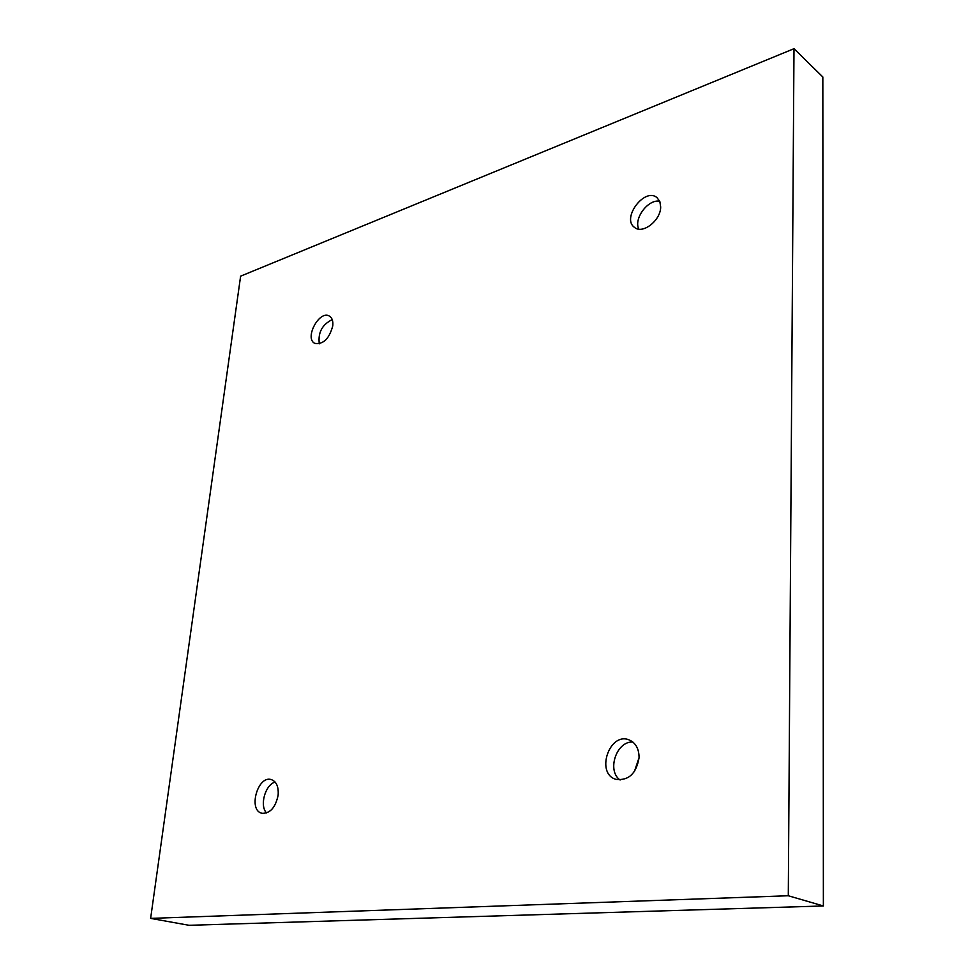 <?xml version="1.0" encoding="UTF-8"?>
<svg xmlns="http://www.w3.org/2000/svg" width="974" height="974" viewBox="0 0 974 974"><rect width="100%" height="100%" fill="white"/><g stroke="black" fill="none" stroke-linecap="round" stroke-linejoin="round"><path stroke-width="1.46" d="M240.615 276.166L793.993 48.7L788.295 895.751L150.629 918.385L240.615 276.166M788.295 895.751L823.371 905.966L822.835 76.983L793.993 48.7M660.676 206.999L659.836 201.496L656.963 197.588C644.581 187.032 621.12 218.59 634.61 227.478C642.706 234.466 660.725 220.453 660.676 206.999M332.791 325.779C333.23 320.994 332.097 317.767 329.382 316.087C319.362 309.756 304.083 338.441 314.821 343.384C323.307 344.601 329.297 338.733 332.791 325.779M278.138 795.161C278.734 786.749 276.47 781.55 271.32 779.59C257.708 775.048 247.822 810.49 261.994 813.29C270.163 813.546 275.545 807.495 278.138 795.161M639.066 757.723C639.029 748.75 635.718 742.809 629.107 739.899C609.493 731.657 595.333 773.319 615.787 779.322C628.547 780.892 636.302 773.697 639.066 757.723M823.371 905.966L189.029 925.3L150.629 918.385M639.066 757.638L634.366 771.627M632.893 742.066C616.591 740.8 606.473 770.629 620.097 780.004M275.131 782.073C265.184 784.74 259.34 805.754 266.584 812.998M332.231 319.618C322.163 324.561 317.853 332.645 319.302 343.834M659.727 201.241C648.16 198.879 633.368 218.724 638.847 229.133"/></g></svg>
